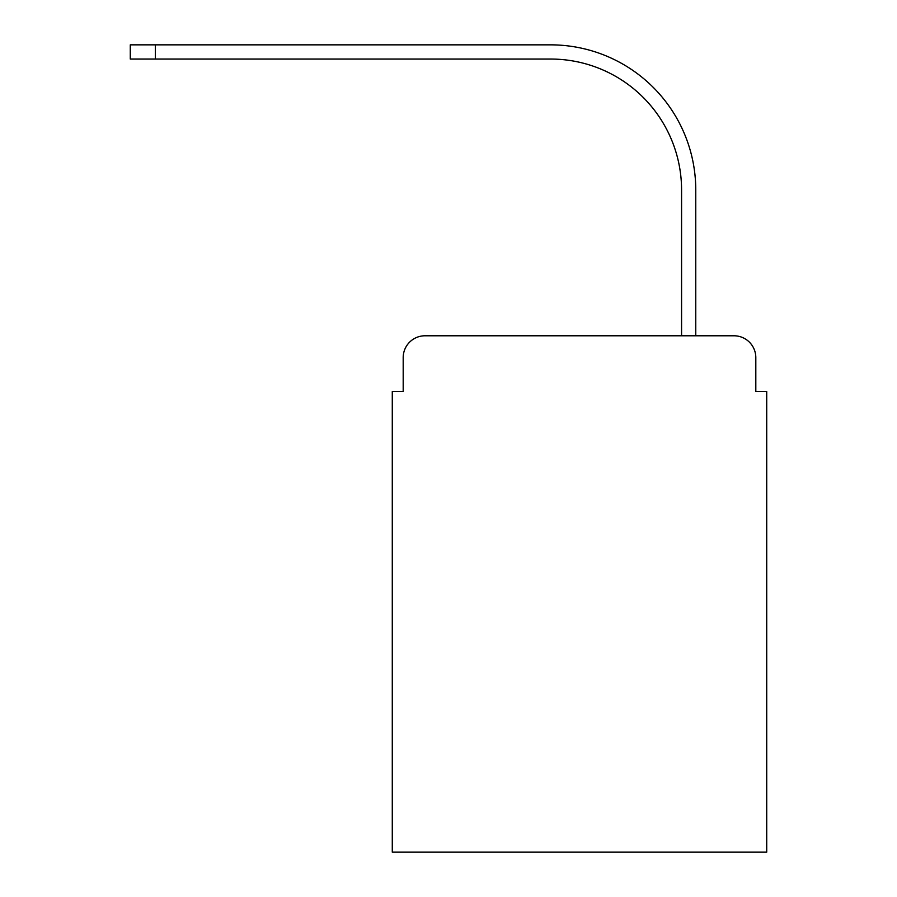 <?xml version="1.0" encoding="UTF-8"?>
<svg xmlns="http://www.w3.org/2000/svg" width="897" height="897" viewBox="0 0 897 897"><rect width="100%" height="100%" fill="white"/><g stroke="black" fill="none" stroke-linecap="round" stroke-linejoin="round"><path stroke-width="1.35" d="M403.19 357.623L403.19 391.462L403.19 357.623A21.831 21.831 0 0 1 425.032 335.781L681.574 335.781L681.574 190.041A131.007 131.007 0 0 0 550.567 59.045A131.007 131.007 0 0 1 681.574 190.041A131.007 131.007 0 0 0 550.567 59.045A131.007 131.007 0 0 1 681.574 190.041A131.007 131.007 0 0 0 550.567 59.045A131.007 131.007 0 0 1 681.574 190.041A131.007 131.007 0 0 0 550.567 59.045A131.007 131.007 0 0 1 681.574 190.041M755.812 391.462L755.812 357.623L755.812 391.462L766.722 391.462L766.722 852.15L392.281 852.15L392.281 391.462L403.19 391.462M755.812 357.623A21.831 21.831 0 0 0 733.97 335.781L425.032 335.781M695.769 335.781L695.769 190.041L695.769 335.781L695.769 190.041L695.769 335.781L695.769 190.041L695.769 335.781L695.769 190.041L695.769 335.781L733.97 335.781M130.278 44.85L155.383 44.85L155.383 59.045L130.278 59.045L130.278 44.85M695.769 190.041A145.191 145.191 0 0 0 550.567 44.85L155.383 44.85M155.383 59.045L550.567 59.045"/></g></svg>

